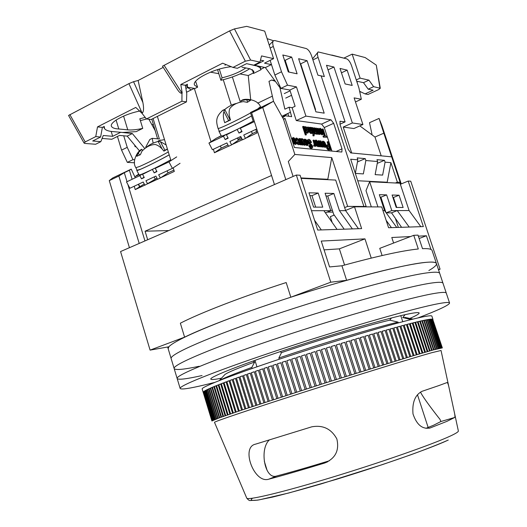 <?xml version="1.0" encoding="UTF-8"?>
<svg xmlns="http://www.w3.org/2000/svg" width="527" height="527" viewBox="0 0 527 527"><rect width="100%" height="100%" fill="white"/><g stroke="black" fill="none" stroke-linecap="round" stroke-linejoin="round"><path stroke-width="0.79" d="M400.362 184.272L408.194 181.057L423.352 226.59L388.577 227.723L381.732 206.933L354.513 206.801L361.627 228.606L317.695 230.042L300.08 175.241L296.345 175.043L120.564 251.55L150.09 350.119L168.903 346.779L168.159 348.696C165.84 344.052 207.368 325.231 270.503 303.914C333.545 282.597 401.528 264.626 425.026 262.439C432.18 261.735 435.987 262.123 436.448 263.592C435.908 258.988 400.915 264.969 346.621 280.311L341.931 265.773L329.559 266.932L321.246 241.076L364.974 238.863L371.245 258.098M438.385 269.402L440.078 269.205L410.75 181.196L408.194 181.057M150.09 350.119L184.595 337.148L180.359 323.196C200.313 312.919 241.168 297.076 286.181 282.544L290.818 297.208L330.752 282.202L296.345 175.043M440.078 269.205L438.504 269.771M395.566 218.975L398.353 227.407M332.181 222.466L330.31 216.669L334.223 215.075M330.752 282.202L346.621 280.311M382.108 255.529L379.756 248.355L413.761 235.319L418.003 235.114L422.509 248.665C428.425 248.408 431.62 249.027 432.1 250.529L436.448 263.592C436.824 265.068 434.294 267.387 428.853 270.535M393.616 243.039L391.792 237.506L410.546 236.551M418.352 236.155L426.402 235.753L430.961 249.429M290.818 297.208C245.727 311.734 204.707 327.287 184.595 337.148M345.574 210.444L354.513 206.801M254.943 360.349L256.945 366.805M402.76 321.701L400.783 315.653M396.732 227.46L384.558 210.589L382.938 210.589M386.126 220.286L391.416 227.631M420.836 226.676L409.09 210.55L397.233 210.569L409.189 227.051M413.761 235.319L418.293 248.988C402.371 250.595 376.91 256.194 341.931 265.773M426.402 235.753L419.136 238.52M364.974 238.863L339.362 248.863L344.586 265.041M324.065 249.857L339.362 248.863M311.483 210.701L323.888 210.688L337.069 229.41M321.312 229.924L314.553 220.26M352.372 228.909L339.441 210.662L345.64 210.648L358.465 228.711M401.587 227.302L391.528 212.842L386.205 212.868M325.996 195.985L327.748 196.024L333.663 214.285L344.177 229.173M252.15 368.478L251.827 367.424L254.646 362.023L253.059 361.021M280.1 351.674L281.523 352.609L278.849 358.024L279.224 359.236M398.326 322.873L398.083 322.116L389.723 320.159L391.521 317.946M405.125 314.659L402.773 317.544L411.02 319.593M377.938 206.913L369.658 181.729L365.995 190.662L371.318 206.88M392.095 195.03L399.058 195.214L403.129 207.486L396.205 207.454L392.095 195.03M384.558 210.589L379.321 194.687L386.614 194.878L391.798 210.576L397.233 210.569L391.528 212.842M409.09 210.55L400.013 183.218L369.658 181.729M339.441 210.662L333.861 193.468L325.1 193.231L330.745 210.675L323.888 210.688M301.088 178.37L335.692 180.069L345.64 210.648M308.974 192.803L313.578 207.111L322.748 207.151L318.189 193.047L308.974 192.803M327.748 196.024L333.861 193.468M396.732 207.46L393.432 197.493L392.905 197.48M385.916 212.467L380.889 197.21L380.145 197.197M309.883 195.622L311.971 195.669L315.66 207.124M399.058 195.214L393.432 197.493M391.798 210.576L386.172 212.822M386.614 194.878L380.889 197.21M330.745 210.675L325.416 212.862M318.189 193.047L311.971 195.669M281.523 352.609C319.79 339.632 367.444 325.383 389.723 320.159M224.146 375.343L224.943 374.48C227.947 372.339 237.855 368.189 254.646 362.023M402.773 317.544L406.06 317.636M278.849 358.024C321.015 343.749 374.242 327.768 398.083 322.116M220.062 380.25C224.397 377.8 234.989 373.524 251.827 367.424M410.974 319.448L412.226 319.296M417.891 317.959C438.708 310.008 449.267 305.021 449.577 302.999L439.722 273.414C439.307 272.09 435.546 271.853 428.431 272.703C405.072 275.377 337.115 293.704 273.954 314.929C210.708 336.147 168.976 354.467 171.15 358.61L167.652 346.997M449.577 302.999C449.314 302.129 445.684 302.34 438.695 303.631C415.75 307.788 347.873 327.188 284.376 348.116C220.787 369.052 178.429 385.83 180.155 388.465L177.144 378.491C175.267 375.356 217.42 358.057 280.891 337.03C344.276 316.002 412.18 296.958 435.269 293.295C442.298 292.156 445.967 292.096 446.283 293.117C445.967 292.096 442.298 292.156 435.269 293.295C412.18 296.958 344.276 316.002 280.891 337.03C217.42 358.057 175.267 375.356 177.144 378.491L174.147 368.538C172.118 364.895 214.061 347.089 277.419 325.963C340.692 304.843 408.623 286.161 431.844 282.992C438.919 281.991 442.634 282.083 442.996 283.256C442.634 282.083 438.919 281.991 431.844 282.992C408.623 286.161 340.692 304.843 277.419 325.963C214.061 347.089 172.118 364.895 174.147 368.538C175.234 370.329 183.594 369.572 199.232 366.265M436.448 263.592L439.722 273.414C439.307 272.09 435.546 271.853 428.431 272.703C405.072 275.377 337.115 293.704 273.954 314.929C210.708 336.147 168.976 354.467 171.15 358.61L174.147 368.538M177.144 378.491C178.159 380.033 186.459 379.051 202.052 375.54M221.524 378.169C214.733 379.559 211.156 379.875 210.787 379.111C209.555 377.022 242.288 364.104 290.456 348.228C338.545 332.359 390.724 317.34 409.683 313.703C415.763 312.524 418.925 312.294 419.149 313.012C419.288 313.848 416.178 315.66 409.835 318.433M180.155 388.465C181.09 389.756 189.331 388.551 204.884 384.842L214.66 382.424M344.645 207.598L347.636 206.373L363.893 206.465L321.154 75.881L363.893 206.465L362.958 206.841L363.893 206.465L366.16 206.479L365.231 206.854M301.332 67.048L301.925 67.627M384.466 210.306L385.204 210.306M282.663 117.705L285.403 115.775L291.648 116.671L289.066 107.212L292.123 107.692L296.279 120.571L321.608 124.076L330.982 119.807L305.923 116.111L296.451 86.889L287.531 85.19L281.497 71.784L273.309 46.448C272.426 43.471 272.518 41.554 273.592 40.691L274.784 40.559L306.174 48.537C308.308 49.439 310.113 51.863 311.582 55.816L317.919 75.183L324.355 76.573L318.077 57.403C317.208 54.538 317.261 52.72 318.229 51.942L346.614 58.813C348.499 59.623 350.132 61.883 351.516 65.585L358.927 87.989L361.331 99.26L354.131 97.89L362.919 124.517L352.352 122.962L333.947 67.028L326.509 65.276L345.093 121.889L340.073 121.269L339.961 124.214L348.255 149.516L350.857 152.922L391.666 156.848L383.775 133.048L400.138 182.322L397.371 182.184L390.896 162.665L385.079 162.164L382.642 175.102L375.138 174.635L377.602 161.525L365.85 160.524L363.36 173.903L355.33 173.409L357.84 159.839L350.686 159.226L366.16 206.479M357.84 159.839L357.207 157.902L365.224 158.614L365.85 160.524M377.602 161.525L376.983 159.661L384.466 160.32L385.079 162.164M347.135 70.124L340.014 68.451L345.119 83.938L352.194 85.433L347.135 70.124L341.456 72.825M394.361 201.874L393.517 197.757M357.741 180.761L387.187 182.223L387.312 182.599M318.156 51.982L312.57 58.833M387.187 182.223L390.896 162.665M365.224 158.614L357.451 161.947M384.466 160.32L377.253 163.383M397.371 182.184L395.402 182.994M401.245 183.91L381.825 125.446L379.065 118.423L383.775 133.048M400.138 182.322L401.06 183.982M381.205 155.847L374.98 137.04L383.808 133.186M345.093 121.889L339.961 124.201M333.947 67.028L328.018 69.874M352.352 122.962L343.209 127.06L351.7 152.962L350.587 152.85M362.919 124.517L353.894 128.542L343.209 127.06M361.331 99.26L355.468 101.948M372.134 134.945L369.513 122.679L379.065 118.423M359.829 125.894L374.98 137.04M356.265 79.946L360.119 78.141L368.933 80.144L373.617 86.665L380.277 88.292L378.656 89.577L367.971 94.485L365.073 93.898L373.109 90.203L368.195 89.168L363.492 82.673L357.444 81.342L356.825 81.632M343.999 58.148L331.793 55.045M343.973 58.069L352.155 54.129L365.191 57.575L376.291 65.124L379.927 88.035M368.933 80.144L363.492 82.673M373.617 86.665L368.195 89.168M359.638 91.329L365.073 93.898M360.751 91.85L359.842 92.271M380.277 88.292L376.291 65.124M360.119 78.141L352.155 54.129M308.591 88.108L308.13 87.943M289.066 107.212L284.876 109.181L279.251 84.775M308.236 88.266L308.67 88.352M300.252 63.727L300.693 63.833L315.574 109.563L315.218 109.728M270.127 60.355L274.857 75.032L280.884 88.391L289.863 90.045L295.113 106.283L292.123 107.692M284.468 60.131L285.186 60.295L289.007 72.087M330.982 119.807L333.657 123.311L324.283 127.554L331.957 151.104M336.055 151.499L342.016 148.884L333.657 123.311M342.016 148.884L341.878 151.954L341.509 152.02L294.395 147.488L285.035 118.391L283.598 119.412L273.487 101.256L262.742 107.482L285.812 179.628L274.448 184.575L251.596 112.798L262.742 107.482M347.636 206.373L331.76 157.606L294.85 154.444L283.526 119.247M297.109 73.8L291.681 57.081L282.801 54.992L288.289 71.935L297.109 73.8M298.618 58.714L315.91 111.856L324.197 113.153L307.083 60.704L298.618 58.714M330.646 210.365L332.392 210.365M332.952 212.091L327.241 212.111M168.772 230.569L145.083 231.208L271.557 175.504M147.672 239.752L145.083 231.208M153.502 124.734L151.783 124.497M117.435 136.453L121.572 150.116L127.33 162.369L134.576 162.79M153.298 127.238L154.306 127.343M134.655 159.74L133.002 159.635L127.238 147.349L123.726 135.795M134.563 144.971L135.096 146.717L136.085 146.789M151.796 119.168L157.593 138.825M218.83 73.721L210.451 72.146M253.388 72.976L248.257 75.519L240.009 73.918M264.587 67.416L260.905 69.241M274.811 80.591L271.688 80.018L275.377 81.369M273.553 101.375L268.981 81.336L271.688 80.018M290.258 112.356L281.873 116.276M307.083 60.704L300.693 63.833M296.451 86.889L289.863 90.045M296.279 120.571L305.923 116.111M287.531 85.19L280.884 88.391M281.497 71.784L274.857 75.032M273.493 40.744L269.211 45.118M285.186 60.295L291.681 57.081M283.46 119.128L285.035 118.391M293.098 176.453L288.309 161.525L294.85 154.444M331.76 157.606L327.82 179.272L300.943 177.935M327.82 179.272L327.952 179.687M253.467 122.053L250.437 112.534L256.234 109.768L251.596 112.798M245.872 138.14L256.945 132.988L255.806 129.398M213.363 149.26L214.456 152.751L228.566 146.19M232.058 144.563L242.4 139.754M186.532 92.271L194.305 88.358L211.004 141.717M160.801 177.704L174.305 171.42L173.199 167.83M170.972 160.597L157.362 116.395M134.227 186.222L135.241 189.588L144.853 185.122M148.146 183.587L157.54 179.22M135.301 177.783L131.236 169.127L129.385 170.267L132.119 179.285M129.385 170.267L124.306 172.691L127.007 181.617M144.951 240.938L127.883 184.503M127.238 147.349L121.572 150.116M124.306 172.691L118.871 176.044L139.207 243.434L129.431 247.69L109.273 180.616L112.706 177.968L131.236 169.127M127.33 162.369L133.002 159.635M153.146 143.153L152.211 138.337L149.82 139.503L145.715 147.145M152.211 138.337L159.365 138.983L153.074 118.529M139.418 186.551L138.357 184.292M135.241 189.588L144.246 183.982M185.899 88.444L188.08 87.344L194.305 88.358M223.257 79.715L231.346 105.281M220.293 146.012L221.353 148.067L214.456 152.751M232.367 76.949L240.319 102.001M250.654 99.511L248.257 75.519M257.683 103.18L272.36 96.138M250.437 112.534L273.487 101.256M288.756 116.256L287.861 113.476L282.986 116.902L285.403 115.775M308.532 140.696L310.436 142.758L311.529 142.455C310.39 139.938 309.316 138.95 308.321 139.484L307.722 139.747L307.248 141.052M308.012 143.225C310.126 144.503 311.266 145.801 311.437 147.112M308.321 139.484C305.568 142.389 313.427 145.294 311.879 147.079C311.286 147.52 310.62 146.961 309.883 145.406L308.769 145.702C309.797 147.929 310.759 148.798 311.655 148.304L312.254 148.034C314.54 144.55 306.332 142.152 308.776 140.465C309.454 140.083 310.205 140.762 311.029 142.488L310.436 142.758M315.89 141.374L317.135 143.127M314.817 142.323L315.897 142.218L316.055 141.091C316.352 140.577 316.951 141.282 317.853 143.206L315.62 142.969C316.022 144.826 316.997 145.992 318.532 146.46C319.882 145.459 316.734 138.759 315.574 140.274L315.33 142.033L314.797 142.27M315.673 144.984L317.939 146.723L318.532 146.46M315.574 140.274L314.975 140.538L314.659 141.855M321.589 144.879L322.623 147.152L323.73 146.941L320.903 140.913L320.383 140.854L321.266 145.36L319.197 140.722L318.677 140.663L319.685 146.532L320.172 146.578L319.355 142.053L321.437 146.71L321.951 146.763L321.048 142.119L323.216 146.888L323.73 146.941M319.836 144.708L320.844 146.974L321.951 146.763M318.855 145.432L319.085 146.796L320.172 146.578M318.677 140.663L318.084 140.933L318.604 143.976M320.383 140.854L319.79 141.117L320.113 142.751M303.941 127.165L305.179 130.729C305.713 132.633 306.523 133.423 307.61 133.107L308.209 132.837L308.479 131.197L307.933 130.999L307.84 132.033L306.404 130.38L307.57 130.097C308.209 128.878 307.584 127.745 305.7 126.678L305.238 127.376L304.349 126.546L305.779 130.459C306.312 132.363 307.122 133.153 308.209 132.837M307.933 130.999L307.333 131.276L307.399 132.033M306.306 130.525L307.406 130.169M305.7 126.678L305.074 126.967M311.075 133.298L312.201 133.298L310.265 127.317L309.751 127.251L310.904 132.376L309.494 130.716L308.308 127.066L307.794 126.994L308.993 130.689C309.461 132.56 310.212 133.41 311.24 133.226L311.464 132.396L312.201 133.298M307.847 129.267L308.473 131.197M308.486 131.243L310.64 133.496L311.24 133.226M307.794 126.994L307.313 127.613M309.751 127.251L309.158 127.521L310.475 132.356M312.386 133.667L313.493 133.456L311.556 127.488L311.042 127.422L310.449 127.692L312.386 133.667L313.493 133.456M319.105 134.345L320.185 134.273L318.262 128.364L317.768 128.298L318.769 131.394L318.967 133.226L318.394 132.975L318.519 133.884L319.296 134.26L319.448 133.318L320.185 134.273M317.965 134.187L319.296 134.26M317.768 128.298L317.175 128.568L318.512 133.087M293.249 138.891L294.593 140.722M292.03 139.853L293.249 139.767L293.427 138.608C293.75 138.067 294.389 138.799 295.331 140.801L292.94 140.544C293.348 142.488 294.376 143.693 296.022 144.167C297.472 143.087 294.171 136.177 292.913 137.764L292.637 139.576L292.03 139.853L292.307 138.041L292.913 137.764M292.94 140.544L292.327 140.821C292.735 142.758 293.763 143.97 295.41 144.444L296.022 144.167M296.424 139.247L298.17 143.627M295.818 140.63L296.53 140.386L296.576 138.95C298.012 139.602 298.69 141.164 298.618 143.634L297.195 142.336L296.721 142.435C297.768 144.339 298.539 145.024 299.026 144.477C300.561 144.971 298.091 137.185 296.128 138.107L295.706 140.307M296.358 143.258L298.42 144.754L299.026 144.477M296.128 138.107L295.179 139.207M301.912 139.886L304.119 145.281L305.252 145.063L304.026 141.276C303.559 139.424 302.801 138.575 301.76 138.739L301.51 139.629L301.213 138.726L300.739 138.673L302.722 144.806L303.249 144.859L302.188 141.572C301.78 140.175 301.754 139.517 302.116 139.602C302.57 139.233 303.071 139.899 303.631 141.618L304.725 145.004L305.252 145.063M300.739 138.673L300.133 138.95L302.116 145.077L303.249 144.859M321.608 124.076L324.283 127.554M304.837 143.772L305.436 144.747L307.155 145.604L307.669 145.373M304.382 139.345L303.914 140.926M300.759 144.8L301.892 144.721L299.909 138.581L299.376 138.522L300.416 141.737L300.601 143.654L299.988 143.397L300.113 144.345L300.937 144.721L301.108 143.739L301.411 144.668L301.892 144.721M299.415 143.917L299.507 144.622L300.937 144.721M299.376 138.522L298.769 138.799L300.146 143.535M322.596 128.931L324.922 136.071L323.011 136.177L323.321 137.139L327.076 137.244L326.766 136.295L325.449 136.137L323.13 129.003L322.01 129.194L324.224 135.992M320.001 129.602L321.22 131.322M318.967 130.518L320.021 130.413L320.166 129.319C320.456 128.812 321.042 129.51 321.931 131.414L319.751 131.137C320.152 132.975 321.108 134.135 322.61 134.609C323.921 133.627 320.811 127.033 319.691 128.509L319.461 130.222L318.947 130.452M319.836 133.193L322.023 134.872L322.61 134.609M319.691 128.509L319.105 128.772L318.795 129.991M317.175 134.029L318.282 134.042L316.358 128.114L315.857 128.048L316.852 131.124C317.294 132.593 317.34 133.265 317.004 133.133L315.844 131.743L314.593 127.883L314.085 127.817L315.284 132.923L314.039 131.407L312.821 127.653L312.313 127.587L313.644 131.678C314.362 133.548 315.014 134.247 315.581 133.772L315.838 133.021L317.267 133.983L317.564 133.153L318.282 134.042M312.313 127.587L311.72 127.857L313.051 131.948C313.769 133.818 314.421 134.517 314.988 134.042L315.581 133.772M315.594 133.766L316.681 134.253L317.267 133.983M314.085 127.817L313.493 128.087L314.836 132.863M315.857 128.048L315.265 128.318L316.602 133.1M313.124 135.94L314.23 135.729L313.848 134.563L313.341 134.504L312.748 134.774L313.124 135.94L314.23 135.729M305.298 135.017L306.418 134.807L303.717 126.46L303.196 126.394L302.597 126.671L305.298 135.017L306.418 134.807M326.569 145.142L326.496 145.169C326.338 148.186 327.102 149.773 328.802 149.938L330.89 149.826L328.249 141.73L327.722 141.671L328.795 144.965L327.083 144.912C326.924 147.922 327.695 149.51 329.388 149.681L330.89 149.826M327.722 141.671L327.135 141.928L328.097 144.892M323.624 146.717L325.152 147.435L325.66 147.211M322.491 141.348L322.017 142.567L322.274 143.831M314.962 146.249L316.055 146.163L314.112 140.156L313.598 140.103L314.619 143.245L314.81 145.123L314.23 144.872L314.355 145.801L315.146 146.17L315.304 145.202L315.601 146.117L316.055 146.163M314.23 144.872L313.631 145.142L313.763 146.065L315.146 146.17M313.598 140.103L313.005 140.366L314.362 144.984M241.867 138.713L238.408 140.175L237.321 138.048M237.987 139.345L241.195 137.395M144.062 177.191L141.513 178.837L139.82 175.649L126.513 181.934L129.886 188.258L143.206 182.019L144.899 185.201L157 178.205M118.871 176.044L109.273 180.616M309.369 145.432C310.396 147.665 311.358 148.528 312.254 148.034M311.029 142.488L311.529 142.455M315.1 143.199L315.62 142.969M315.33 142.033L315.897 142.218M322.623 147.152L323.216 146.888M320.844 146.974L321.437 146.71M319.085 146.796L319.685 146.532M303.822 126.79L304.349 126.546M311.147 133.515L311.74 133.245M311.042 127.422L312.979 133.397M319.145 134.484L319.737 134.22M317.998 133.153L318.394 132.975M292.637 139.576L293.249 139.767M296.365 142.6L296.721 142.435M295.95 140.195L296.53 140.386M304.119 145.281L304.725 145.004M302.116 145.077L302.722 144.806M308.104 144.833L307.768 142.382L306.609 139.984L304.889 139.115L304.481 140.327L306.042 144.477L307.761 145.333L308.104 144.833M300.805 144.945L301.411 144.668M299.507 144.622L300.113 144.345M299.448 143.64L299.988 143.397M323.321 137.139L327.076 137.244M323.598 135.913L323.907 136.875M319.243 131.368L319.751 131.137M319.461 130.222L320.021 130.413M317.247 134.253L317.834 133.983M313.341 134.504L313.717 135.67M303.196 126.394L305.897 134.747M324.606 141.961L322.992 141.117L322.61 142.303L324.125 146.335L325.745 147.171L326.075 146.677L325.732 144.293L324.606 141.961M315.001 146.381L315.601 146.117M313.763 146.065L314.355 145.801M316.424 143.858L318.097 144.036L318.064 145.643C317.623 145.966 317.076 145.373 316.424 143.858M306.022 129.662L305.923 127.448L307.057 129.299L306.022 129.662M293.789 141.467L295.581 141.658L295.528 143.318C295.048 143.66 294.468 143.048 293.789 141.467M305.107 140.406L305.344 139.932L306.411 140.551L307.234 142.323L307.3 144.51L306.24 143.904L305.107 140.406M320.541 132.027L322.175 132.231L322.149 133.799L320.541 132.027M328.077 145.814L329.105 145.92L330.054 148.818L329.032 148.719C327.86 148.357 327.392 147.402 327.636 145.847L328.519 146.183L329.355 148.752M323.196 142.382L323.42 141.915L324.428 142.514L325.225 144.233L325.311 146.368L324.303 145.775L323.196 142.382M318.097 144.036L317.498 144.299L317.623 145.63M316.556 144.2L317.498 144.299M305.713 127.712L306.609 129.405M295.581 141.658L294.968 141.934L295.08 143.318M293.921 141.822L294.968 141.934M305.146 140.215L306.628 142.593L306.898 144.503M322.175 132.231L321.589 132.494L321.714 133.786M320.673 132.382L321.589 132.494M329.105 145.92L328.519 146.183M323.229 142.198L324.632 144.497L324.909 146.354M155.195 178.936L154.121 176.914M180.05 163.291L172.388 168.363L158.66 174.786L160.353 178.001L157.573 179.292L155.88 176.09L145.946 180.741L147.639 183.923M154.674 168.265L142.56 174.358L144.773 172.942M138.917 174.49L136.23 175.761L138.746 174.167M172.388 168.363L168.983 161.881L176.703 156.888M141.513 178.837L144.253 177.553L142.56 174.358M152.487 169.668L154.187 172.882L156.96 171.578L155.261 168.357L168.983 161.881M138.548 184.2L139.589 186.156M156.769 171.203L154.187 172.882M155.261 168.357L158.047 166.572M160.353 178.001L168.12 172.843L173.91 170.135M134.793 176.703L139.029 174.7M142.652 173.844L139.82 175.649M168.12 172.843L167.072 170.853M169.213 154.872C156.427 162.099 136.368 171.716 136.776 170.458L139.115 174.859C138.779 176.137 157.876 167.066 170.735 159.819M136.776 170.458L137 170.102M250.582 112.976C237.387 120.314 217.631 129.655 218.04 128.397L219.278 131.144C218.903 132.422 238.217 123.351 251.531 115.96C238.02 123.476 218.593 132.593 218.949 131.315L221.32 135.94C221.03 137.237 239.647 128.601 253.171 121.118M218.949 131.315L219.179 130.94M256.741 128.957L243.751 135.037L245.47 138.417L242.44 139.826L240.72 136.46L229.884 141.526L231.597 144.879L238.408 140.175M239.245 128.384L226.445 134.813L228.441 133.483M221.169 135.643L217.882 137.481M227.934 137.725L225.174 139.576L228.165 138.173L226.445 134.813M225.174 139.576L223.455 136.223L208.942 143.08L212.374 149.721L226.893 142.929L228.606 146.275L231.597 144.879M237.275 129.701L238.994 133.081L242.031 131.658L240.305 128.272L254.403 121.612M221.287 135.867L216.287 138.232L208.942 143.08M241.788 131.19L238.994 133.081M240.305 128.272L242.802 126.592M245.47 138.417L252.426 133.562L256.524 131.651M226.011 134.523L223.455 136.223M221.353 148.067L227.947 144.991M252.426 133.562L251.366 131.473M167.448 149.154L163.89 151.13C161.176 147.501 158.291 145.294 155.234 144.503C150.557 144.615 146.117 146.862 141.921 151.242L140.373 154.701L136.756 156.282L138.305 152.837L141.803 149.233L142.474 150.505M160.603 140.05L158.034 141.183L160.406 141.651L166.163 144.971M168.317 151.98C157.362 158.041 147.751 162.889 139.471 166.539L135.867 167.678L137.086 170.293L140.729 169.174C148.805 165.649 158.291 160.88 169.2 154.846M146.124 147.6C148.818 144.997 152.613 143.001 157.507 141.625M167.388 148.957L163.732 150.913M241.491 101.737L240.931 100.637L246.557 99.643L250.516 100.367L247.301 102.33L243.322 101.606C236.919 102.587 232.381 104.972 229.713 108.76C228.711 111.724 228.968 115.459 230.483 119.965L224.706 122.699C223.198 118.232 222.954 114.504 223.962 111.513L224.733 109.399L221.676 111.164M224.739 109.464C228.698 106.349 232.46 104.366 236.024 103.529M230.391 119.695L224.706 122.699M141.111 110.775C125.024 113.621 108.378 122.732 111.665 126.658C112.64 128.021 115.018 128.792 118.799 128.983L116.085 120.044M245.806 67.943C239.627 72.179 231.709 75.466 222.065 77.818L220.905 80.288L217.776 70.387L218.204 69.445M241.946 67.153L250.075 68.813L253.856 71.198L253.533 73.444L252.288 69.551M222.065 77.818L219.318 69.123M255.977 65.605L259.883 67.496L260.951 69.768L253.533 73.444M249.719 68.741C241.814 73.714 232.209 77.561 220.905 80.288M256.05 65.835L247.901 63.945M191.215 89.913L187.467 87.469L187.408 84.234L185.372 85.269L180.787 84.511L222.657 63.2L232.967 67.423L237.341 68.299L246.564 63.662L253.783 65.183L259.936 62.1L261.55 55.915L273.579 58.635L264.514 63.154L271.313 64.63L265.358 67.581L279.903 87.587M260.463 60.098L263.757 60.822L254.719 65.341L265.358 67.581M254.548 64.801L254.719 65.341M155.491 131.21L148.871 119.24M144.721 148.489L132.336 133.548L120.419 132.27M100.835 141.658L95.624 144.266L85.018 143.443L84.089 143.1L85.19 141.928L95.762 136.598L100.617 137.02L92.699 140.999L100.835 141.658L103.266 135.492L112.679 136.322L111.184 131.394M100.617 137.02L102.37 127.382L104.227 126.44L104.537 128.595C105.749 130.347 108.753 131.355 113.542 131.625L122.541 132.475L136.19 131.638L142.751 128.384C136.717 129.714 131.724 130.209 127.771 129.866L123.575 116.092M146.565 118.977L140.38 120.637M145.208 117.396L139.813 118.779L142.751 128.384M273.579 58.635L264.699 31.119L246.649 26.35L234.456 28.899L229.607 30.895L162.573 66.145M273.513 40.737L267.13 38.649M226.09 64.604L224.97 65.177M194.43 88.76L197.599 87.166L194.759 85.321C190.557 80.374 214.107 68.227 231.267 66.725M232.967 67.423L245.338 61.185L250.615 60.078L259.936 62.1M285.72 98.081L291.563 95.301M284.277 93.602L290.113 90.809M271.313 64.63L271.662 65.111M289.652 90.005L290.015 90.506M139.517 150.913L127.178 136.104L119.517 135.413L111.796 139.266L102.106 138.443M112.679 136.322L120.466 132.429M132.336 133.548L127.178 136.104M118.799 128.983L127.771 129.866M102.37 127.382L97.502 126.908L135.762 107.429L141.98 113.298L146.447 118.964L151.137 119.497L186.479 101.882L181.914 101.23L181.98 93.127C180.906 93.628 179.443 92.521 177.592 89.801L162.461 66.171M185.372 85.269L186.769 93.714L186.479 101.882M163.186 67.39L138.133 80.486L142.909 102.574L133.555 81.698L128.917 83.628L68.563 115.453L84.089 143.1M195.616 81.369L197.599 87.166M180.787 84.511L182.204 93.015M97.502 126.908L95.762 136.598M142.909 102.574C143.95 108.252 143.713 111.79 142.191 113.186L141.98 113.298M181.914 101.23L146.447 118.964M133.555 81.698L138.133 80.486M449.109 387.997L441.033 350.475L431.593 352.754C411.87 358.274 355.152 375.777 302.327 392.727C249.416 409.703 213.402 421.923 214.496 422.338L246.728 498.081C247.044 500.742 281.866 492.528 331.2 477.548C380.461 462.601 432.496 444.373 450.216 436.099C455.881 433.464 458.595 431.745 458.358 430.948L454.241 411.824M438.925 385.56L447.001 382.569C447.68 382.457 448.451 384.565 449.307 388.893L454.057 410.968C454.946 414.828 455.157 416.995 454.676 417.483L446.922 421.35L430.296 427.904C422.516 429.577 416.752 424.92 412.997 413.939C412.055 402.437 415.092 394.888 422.101 391.291L438.925 385.56M442.351 347.892L433.49 349.882L410.77 356.469L325.021 383.024L242.486 409.854L219.278 417.878L211.94 420.987M432.97 319.421L431.883 316.128C431.672 315.442 428.359 315.759 421.943 317.076C401.594 321.207 343.993 337.945 290.561 355.488C237.051 373.044 200.873 387.002 202.177 388.998L211.887 420.948M432.12 350.257L422.364 320.653L423.754 320.357L433.49 349.882M433.978 349.75L424.255 320.251L425.513 320.001L435.216 349.414M435.658 349.296L425.961 319.909L427.087 319.705L436.758 348.999M437.147 348.9L427.483 319.632L428.471 319.467L438.108 348.65M438.444 348.564L428.813 319.415L429.67 319.29L439.274 348.36M439.558 348.294L429.966 319.257L430.684 319.178L440.256 348.13M440.486 348.077L430.928 319.158L431.508 319.118L441.046 347.965M441.231 347.925L431.705 319.118L432.153 319.125L441.652 347.853M441.784 347.833L432.298 319.138L442.074 347.8M442.153 347.794L432.707 319.217L442.311 347.8M269.33 439.966C259.06 449.182 264.903 480.459 276.84 475.94C290.608 472.344 308.117 467.291 329.375 460.782M425.968 428.313L433.504 425.269L440.928 421.508L439.946 419.288C436.349 414.868 422.799 397.332 420.506 392.075M431.751 319.257L432.153 319.125M430.974 319.296L431.508 319.118M430.012 319.395L430.684 319.178M428.859 319.553L429.67 319.29M427.529 319.77L428.471 319.467M426.007 320.047L427.087 319.705M424.301 320.39L425.513 320.001M422.404 320.791L423.754 320.357M420.329 321.253L421.811 320.772L431.58 350.409M418.069 321.773L419.69 321.253L429.485 351.002M415.632 322.359L417.384 321.793L427.206 351.647M413.016 322.998L414.894 322.399L424.742 352.359M410.23 323.703L412.233 323.058L422.107 353.123M407.272 324.461L409.4 323.776L419.294 353.946M404.143 325.278L406.396 324.56L416.31 354.823M400.856 326.154L403.221 325.396L413.161 355.758M397.404 327.089L399.894 326.292L409.848 356.746M393.807 328.071L396.403 327.241L406.376 357.787M390.059 329.111L392.767 328.242L402.76 358.874M386.179 330.198L388.985 329.303L398.985 360.013M382.154 331.338L385.066 330.409L395.079 361.199M378.011 332.524L381.008 331.562L391.034 362.431M373.748 333.756L376.831 332.768L386.864 363.709M369.368 335.027L372.536 334.019L382.576 365.027M364.888 336.345L368.136 335.31L378.175 366.377M360.316 337.695L363.63 336.641L373.676 367.767M355.653 339.085L359.032 338.011L369.078 369.196M350.916 340.508L354.348 339.414L364.394 370.646M346.107 341.964L349.599 340.857L359.638 372.128M341.246 343.446L344.777 342.326L354.816 373.636M336.338 344.954L339.902 343.821L349.935 375.165M341.391 377.852L331.384 346.456L334.981 345.337L345.001 376.713M336.41 379.42L326.404 348.011L330.027 346.878L340.04 378.274M321.417 349.585L325.047 348.439L335.047 379.855M326.391 382.595L316.417 351.16L320.054 350.007L330.034 381.436M321.378 384.183L311.424 352.747L315.054 351.595L325.021 383.024M316.371 385.777L306.437 354.348L310.067 353.195L320.008 384.618M311.398 387.365L301.484 355.942L305.087 354.783L315.014 386.212M301.484 355.942L305.093 354.796M306.45 388.952L296.556 357.543L300.14 356.377L310.041 387.8M296.556 357.543L300.146 356.404M301.543 390.52L291.681 359.131L295.225 357.971L305.107 389.381M291.681 359.131L295.232 358.004M296.694 392.081L286.853 360.718L290.357 359.566L300.219 390.948M286.853 360.718L290.37 359.605M291.905 393.629L282.09 362.293L285.548 361.147L295.383 392.503M282.09 362.293L285.562 361.193M287.189 395.151L277.4 363.854L280.805 362.721L290.608 394.044M277.4 363.854L280.819 362.774M282.551 396.653L272.795 365.395L276.135 364.276L285.917 395.56M272.795 365.395L276.155 364.335M278.006 398.129L268.283 366.917L271.557 365.81L281.299 397.062M268.283 366.917L271.576 365.876M273.559 399.578L263.862 368.419L267.064 367.332L276.78 398.531M263.862 368.419L267.09 367.405M269.218 401.001L259.561 369.895L262.683 368.821L272.367 399.973M259.561 369.895L262.703 368.9M268.698 479.208C254.133 483.872 240.51 447.034 255.562 444.149L311.767 426.824C322.965 424.808 331.325 428.846 336.839 438.925C339.5 450.387 335.475 458.411 324.757 462.996L324.434 463.101C302.261 469.867 283.684 475.235 268.698 479.208L276.84 475.94M211.887 420.921L203.231 392.075L211.966 420.842M212.019 420.803L203.455 391.798L212.229 420.678M212.335 420.618L203.547 391.713L203.87 391.462L212.677 420.454M212.836 420.381L204.008 391.357L204.463 391.06L213.31 420.171M213.514 420.085L204.654 390.948L205.24 390.606L214.127 419.828M214.384 419.729L205.49 390.474L206.209 390.099L215.135 419.433M215.444 419.314L206.505 389.947L207.368 389.525L216.327 418.972M216.689 418.84L207.71 389.361L208.705 388.893L217.71 418.458M218.119 418.306L209.107 388.715L210.233 388.208L219.278 417.878M219.739 417.713L210.688 388.01L211.953 387.464L221.03 417.246M221.544 417.061L212.453 387.253L213.857 386.666L222.974 416.554M223.534 416.356L214.403 386.436L215.938 385.81L225.101 415.803M225.708 415.592L216.538 385.566L218.211 384.901L227.407 414.999M228.066 414.769L218.857 384.644L220.655 383.939L229.897 414.136M230.602 413.893L221.353 383.669L223.283 382.925L232.559 413.221M233.316 412.964L224.028 382.642L226.083 381.858L235.398 412.252M236.201 411.976L226.873 381.561L229.054 380.744L238.415 411.231M239.258 410.941L229.891 380.435L232.196 379.585L241.59 410.158M242.486 409.854L233.079 379.262L235.497 378.379L244.93 409.038M245.865 408.721L236.419 378.043L238.955 377.128L248.428 407.865M249.403 407.542L239.923 376.779L242.565 375.83L252.071 406.653M253.092 406.31L243.573 375.474L246.32 374.499L255.865 405.395M256.926 405.046L247.367 374.13L250.22 373.129L259.798 404.097M260.891 403.735L251.3 372.754L254.251 371.726L263.862 402.753M264.995 402.384L255.371 371.337L258.408 370.29L268.059 401.376M306.437 354.348L310.06 353.182M311.424 352.747L315.054 351.595M316.417 351.16L320.054 350.007M331.404 381.001L321.417 349.579L325.047 348.439M326.404 348.011L330.027 346.878M331.384 346.456L334.981 345.337M346.351 376.291L336.325 344.921L339.902 343.821M351.265 374.75L341.232 343.406L344.777 342.326M356.133 373.228L346.094 341.924L349.599 340.857M360.942 371.726L350.896 340.462L354.348 339.414M365.679 370.25L355.633 339.032L359.032 338.011M370.343 368.801L360.29 337.636L363.63 336.641M374.914 367.385L364.868 336.272L368.136 335.31M379.387 366.008L369.341 334.955L372.536 334.019M383.755 364.664L373.722 333.67L376.831 332.768M388.01 363.36L377.984 332.438L381.008 331.562M392.147 362.095L382.128 331.246L385.066 330.409M396.159 360.87L386.146 330.1L388.985 329.303M400.026 359.697L390.026 329.006L392.767 328.242M403.761 358.571L393.774 327.965L396.403 327.241M407.338 357.497L397.371 326.977L399.894 326.292M410.77 356.469L400.816 326.042L403.221 325.396M414.038 355.494L404.104 325.159L406.396 324.56M417.14 354.579L407.233 324.342L409.4 323.776M420.078 353.716L410.19 323.578L412.233 323.058M422.845 352.906L412.977 322.873L414.894 322.399M425.434 352.155L415.592 322.228L417.384 321.793M427.845 351.469L418.03 321.641L419.69 321.253M430.072 350.83L420.282 321.114L421.811 320.772M255.371 371.337L258.434 370.376M251.3 372.754L254.277 371.818M247.367 374.13L250.246 373.228M243.573 375.474L246.353 374.598M239.923 376.779L242.598 375.935M236.419 378.043L238.988 377.233M233.079 379.262L235.529 378.491M229.891 380.435L232.229 379.703M226.873 381.561L229.093 380.869M224.028 382.642L226.123 381.983M221.353 383.669L223.323 383.05M218.857 384.644L220.694 384.071M216.538 385.566L218.25 385.033M214.403 386.436L215.978 385.942M212.453 387.253L213.896 386.798M210.688 388.01L211.992 387.602M209.107 388.715L210.28 388.346M207.71 389.361L208.751 389.031M206.505 389.947L207.407 389.664M205.49 390.474L206.255 390.237M204.654 390.948L205.286 390.751M204.008 391.357L204.502 391.205M203.547 391.713L203.909 391.601M312.926 59.913L318.077 57.403M339.849 121.487L340.462 121.21M270.16 48.036L273.309 46.448M305.179 130.729L305.779 130.459M304.738 129.365L305.337 129.095M308.394 130.959L308.993 130.689M310.212 130.788L310.811 130.518M318.183 131.658L318.769 131.394M303.025 141.888L303.631 141.618M305.436 144.747L306.042 144.477M303.875 140.597L304.481 140.327M304.066 139.609L304.665 139.339M299.81 142.013L300.416 141.737M313.051 131.948L313.644 131.678M314.612 131.539L315.205 131.269M316.266 131.394L316.852 131.124M328.802 149.938L329.388 149.681M322.768 141.341L322.181 141.605M323.565 146.585L324.125 146.335M322.017 142.567L322.61 142.303M314.026 143.515L314.619 143.245M306.411 140.551L305.805 140.821M306.628 142.593L307.234 142.323M307.537 144.042L306.938 144.312M324.428 142.514L323.835 142.777M324.632 144.497L325.225 144.233M325.528 145.907L324.942 146.17M164.918 150.248L160.406 141.651M138.305 152.837L139.391 154.885M241.761 100.374C243.915 98.226 257.604 98.839 260.47 106.704L258.072 108.615M247.697 101.902L246.557 99.643M223.962 111.513L228.58 120.551M234.456 28.899L250.615 60.078M181.98 93.127L164.049 65.229M229.607 30.895L245.338 61.185M85.19 141.928L69.834 114.57M128.917 83.628L142.191 113.186M252.578 498.219C249.818 500.156 250.997 501.078 259.198 499.853L288.816 492.989L336.351 479.339C400.494 459.584 438.787 444.689 448.049 440.124M440.928 421.508L454.676 417.483M430.401 427.865L429.202 428.214M327.768 461.731L324.434 463.101M224.943 374.48L219.324 380.547M404.914 317.392L412.997 319.105M317.853 52.127L318.229 51.942M357.069 81.52L357.26 82.943M273.131 40.928L273.592 40.691M301.286 138.95L301.76 138.739M304.29 139.391L304.889 139.115M326.496 145.169L327.083 144.912M322.399 141.381L322.992 141.117M164.516 139.622L158.759 140.643M154.576 180.596L154.082 179.667M141.493 149.49C138.621 149.899 131.223 160.979 135.867 167.678M162.125 148.97L158.034 141.183M218.04 128.397C216.327 122.205 214.832 117.06 223.316 109.899M260.47 106.704L260.812 107.304M237.302 142.125L236.854 141.243M230.062 119.853L224.733 109.399M260.042 66.461L260.819 68.872M103.503 126.809L104.465 128.469M186.057 84.919L187.46 87.469M448.24 440.065C439.301 444.03 426.679 448.991 410.375 454.946L382.569 464.557L321.503 483.799C302.234 489.392 285.845 493.839 272.334 497.139L257.677 500.13L250.351 500.531C249.475 500.788 248.27 499.985 246.748 498.127M430.296 427.904L429.321 428.187M324.757 462.996L327.458 461.883M417.47 394.743L428.148 427.456M264.323 461.323L267.117 470.4"/></g></svg>
